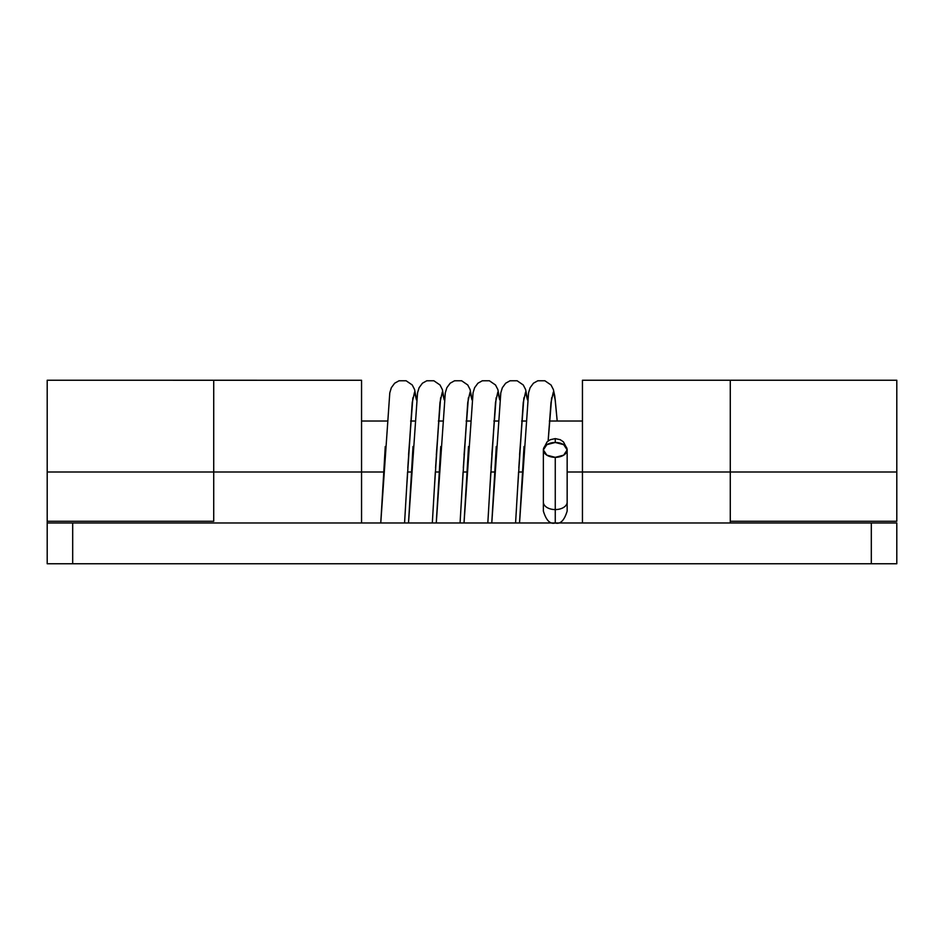 <?xml version="1.0" encoding="UTF-8"?>
<svg xmlns="http://www.w3.org/2000/svg" width="944" height="944" viewBox="0 0 944 944"><rect width="100%" height="100%" fill="white"/><g stroke="black" fill="none" stroke-linecap="round" stroke-linejoin="round"><path stroke-width="1.42" d="M47.2 380.326L47.2 472L213.722 472L213.722 380.326M730.278 380.42L730.278 472L896.8 472L896.8 380.326M72.688 522.976L896.8 522.976L896.8 563.757L47.2 563.757L871.312 563.757L871.312 522.976L72.688 522.976L72.688 563.757L72.688 522.976L47.2 522.976L72.688 522.976M896.8 382.001L896.8 472L730.278 472L730.278 521.277L896.8 521.277L896.8 472L896.8 521.277L730.278 521.277L730.278 380.243L896.8 380.243M213.722 382.001L213.722 472L47.2 472L47.2 521.277L213.722 521.277L213.722 472L213.722 521.277L47.2 521.277L47.2 563.757L47.2 382.001M896.8 522.976L871.312 522.976L871.312 563.757L896.8 563.757L896.8 522.976M213.722 380.267L213.722 472L361.552 472L361.552 380.267L47.2 380.243M582.448 380.255L582.448 472L730.278 472L730.278 380.255L730.278 472L582.448 472L582.448 522.976L582.448 380.243L730.278 380.243M361.552 383.901L361.552 522.976L361.552 472L213.722 472L213.722 507.117M213.722 383.901L213.722 472M730.278 522.976L730.278 472M582.448 472L567.155 472L582.448 472M557.196 421.024L555.202 399.701L553.314 392.138L551.001 402.533L548.134 440.978L551.001 402.533L553.314 392.138L555.202 399.701L557.196 421.024L554.801 396.185L553.361 389.53L551.013 384.975L544.877 380.762L537.785 380.786L533.443 383.205L530.115 387.701L528.557 392.834L519.53 522.976L522.551 472L518.586 472L522.551 472L524.026 446.512L523.212 460.53M527.507 399.548L525.607 389.53L523.259 384.975L517.123 380.762L510.031 380.786L505.689 383.205L502.361 387.701L500.804 392.834L491.777 522.976L494.798 472L490.833 472L494.798 472L496.273 446.512L495.458 460.53M499.754 399.548L497.854 389.53L495.506 384.975L489.37 380.762L482.278 380.786L477.935 383.205L474.608 387.701L473.05 392.834L464.023 522.976L467.044 472L463.079 472L467.044 472L468.519 446.512L467.705 460.53M472 399.548L470.1 389.53L467.752 384.975L461.616 380.762L454.524 380.786L450.182 383.205L446.854 387.701L445.297 392.834L436.27 522.976L439.29 472L435.326 472L439.29 472L440.765 446.512L439.951 460.53M444.246 399.548L442.347 389.53L439.998 384.975L433.862 380.762L426.771 380.786L422.428 383.205L419.101 387.701L417.543 392.834L408.516 522.976L411.537 472L407.572 472L411.537 472L413.012 446.512L412.198 460.53M416.493 399.548L414.593 389.53L412.245 384.975L406.109 380.762L399.017 380.786L394.675 383.205L391.347 387.701L389.789 392.834L380.762 522.976L383.783 472L361.552 472L383.783 472L385.258 446.512L384.444 460.53M567.155 449.91L567.155 511.082C564.311 520.474 560.347 524.439 555.261 522.976L555.261 509.583A11.894 7.434 180 0 1 543.366 502.149A11.894 7.434 0 0 0 555.261 509.583A11.894 7.434 0 0 0 567.155 502.149A11.894 7.434 180 0 1 555.261 509.583L555.261 522.976C550.175 524.439 546.21 520.474 543.366 511.082L543.366 449.91L546.847 455.161L555.261 457.344L555.261 509.583L555.261 457.344L563.674 455.161L567.155 449.91A11.894 7.434 180 0 1 555.261 457.344A11.894 7.434 180 0 1 543.366 449.91A11.894 7.434 180 0 1 555.261 442.476A11.894 7.434 180 0 1 567.155 449.91L563.674 444.659L555.261 442.476L546.847 444.659L543.366 449.91M543.496 448.766L547.083 441.875L550.281 439.703L555.261 438.606L555.261 442.476L555.261 438.606L560.24 439.703L563.438 441.875L567.025 448.766M518.822 467.882L523.247 402.533L525.56 392.138L527.472 399.867L525.56 392.138L523.247 402.533L517.701 487.281M491.069 467.882L495.494 402.533L497.807 392.138L499.718 399.867L497.807 392.138L495.494 402.533L489.948 487.281M463.315 467.882L467.74 402.533L470.053 392.138L471.965 399.867L470.053 392.138L467.74 402.533L462.194 487.281M435.562 467.882L439.987 402.533L442.299 392.138L444.211 399.867L442.299 392.138L439.987 402.533L434.441 487.281M407.808 467.882L412.233 402.533L414.546 392.138L416.457 399.867L414.546 392.138L412.233 402.533L406.687 487.257M582.448 421.024L549.373 421.024M525.56 421.024L521.619 421.024M497.807 421.024L493.865 421.024M470.053 421.024L466.112 421.024M442.299 421.024L438.358 421.024M414.546 421.024L410.605 421.024M386.792 421.024L361.552 421.024M518.586 472L515.577 522.976M490.833 472L487.824 522.976M463.079 472L460.07 522.976M435.326 472L432.317 522.976M407.572 472L404.563 522.976M551.638 397.778L548.145 440.978M522.551 472L519.519 522.976M523.885 397.778L519.578 454.914M494.798 472L491.765 522.976M496.131 397.778L491.824 454.914M467.044 472L464.011 522.976M468.377 397.778L464.07 454.914M439.29 472L436.258 522.976M440.624 397.778L436.317 454.914M411.537 472L408.504 522.976M412.87 397.778L408.563 454.914M383.783 472L380.751 522.976"/></g></svg>
